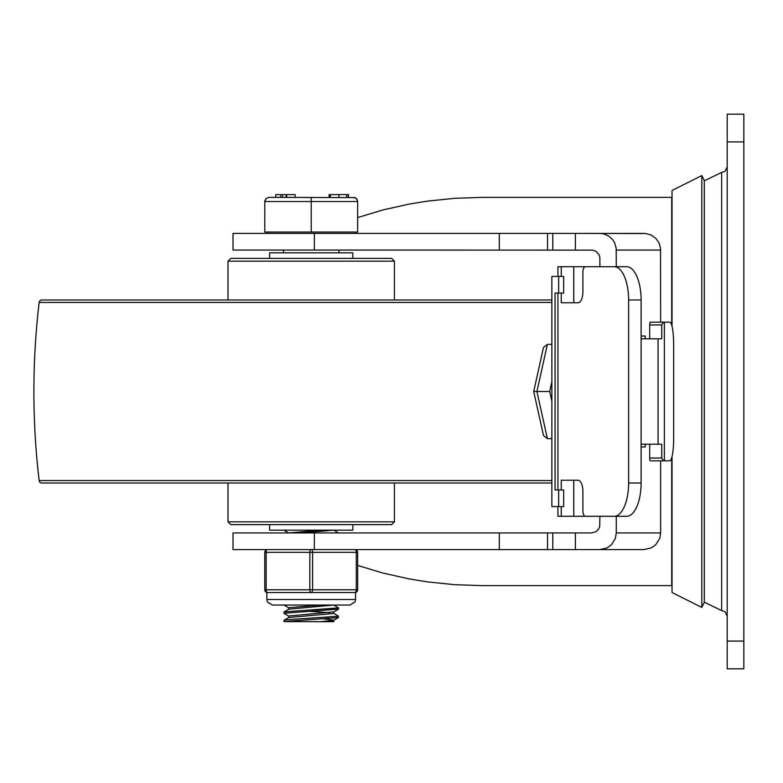 <?xml version="1.0" encoding="UTF-8"?>
<svg xmlns="http://www.w3.org/2000/svg" width="783" height="783" viewBox="0 0 783 783"><rect width="100%" height="100%" fill="white"/><g stroke="black" fill="none" stroke-linecap="round" stroke-linejoin="round"><path stroke-width="1.17" d="M743.84 641.091L727.201 641.091L727.201 668.819L743.84 668.819L743.84 114.181L727.201 114.181L727.201 141.909L743.84 141.909M743.84 668.819L727.201 668.819M727.201 641.091L727.201 141.909M314.335 549.578L233.021 549.578L233.021 532.939L314.335 532.939L314.335 549.578L644.008 549.578L575.397 549.578L575.397 532.939L314.335 532.939M314.335 250.061L233.021 250.061L233.021 233.422L314.335 233.422L314.335 250.061L592.633 250.12L596.078 251.343L599.093 254.778L599.856 257.45L599.905 266.709L561.254 266.709L561.254 276.409M357.674 565.434L383.014 573.078L409.333 578.95L427.283 581.867L454.62 584.686L482.24 585.625L672.029 585.625M671.736 325.297L671.736 197.375L482.24 197.375L454.62 198.314L427.283 201.133L409.333 204.05L383.014 209.922L357.674 217.566M644.008 233.422L575.397 233.422L645.867 233.53L651.231 235.076L655.772 238.296L659.002 242.847L660.539 248.201L660.646 322.165M599.905 233.422L603.546 233.843L608.616 235.977L612.707 239.686L614.655 242.847L616.172 248.201L616.28 266.709M575.397 532.939L591.723 532.939L596.078 531.657L598.652 529.044L599.7 526.47L599.905 516.291L573.753 516.291L573.753 480.243M644.008 549.578L651.231 547.924L655.772 544.704L659.717 538.43L660.646 532.939L616.28 532.939L615.36 538.43L611.484 544.704L607.011 547.924L599.905 549.578M575.397 250.061L575.397 233.422L314.335 233.422M641.111 336.034L645.221 336.034L645.221 338.804M660.646 460.835L660.646 532.939M616.28 516.291L616.28 532.939M645.221 444.196L645.221 446.966L641.111 446.966M701.803 391.5L701.803 175.588L704.279 180.55L704.279 602.45L701.803 607.412L701.803 391.5M672.029 326.384L672.029 190.475L701.803 175.588M701.803 607.412L672.029 592.525L672.029 456.616M664.375 322.165L669.729 322.165A22.188 3.925 -90 0 1 673.654 344.354L673.654 438.646A22.188 3.925 -90 0 1 669.729 460.835L664.375 460.835L664.375 322.165L663.426 322.165L661.733 324.945L661.733 338.804L641.111 338.804M628.622 299.987L641.111 299.987A33.278 14.437 -90 0 0 626.674 266.709L614.185 266.709A33.278 14.437 90 0 1 628.622 299.987L628.622 483.013A33.278 14.437 90 0 1 614.185 516.291L585.312 516.291A5.55 2.408 90 0 1 582.904 510.751L582.904 491.332A11.089 4.815 -90 0 0 578.099 480.243L561.254 480.243L561.254 489.952M561.254 293.048L561.254 302.757L578.099 302.757A11.089 4.815 -90 0 0 582.904 291.668L582.904 272.249A5.55 2.408 90 0 1 585.312 266.709L614.185 266.709M614.185 516.291L626.674 516.291A33.278 14.437 -90 0 0 641.111 483.013L628.622 483.013M641.111 444.196L661.733 444.196L661.733 458.055L663.426 460.835L664.375 460.835M649.704 444.196L649.704 458.055A2.77 0.489 90 0 0 650.193 460.835L663.426 460.835M663.426 322.165L650.193 322.165A2.77 0.489 90 0 0 649.704 324.945L649.704 338.804M641.111 299.987L641.111 483.013M561.254 266.709L557.936 266.709L557.936 276.409M557.936 293.048L557.936 489.952M557.936 506.591L557.936 516.291L573.753 516.291M561.254 506.591L561.254 516.291M573.753 302.757L573.753 266.709M563.662 506.591L563.662 489.952L558.661 489.952L558.661 506.591L563.662 506.591M558.661 489.952L555.078 489.952L555.078 293.048L558.661 293.048L558.661 276.409L551.858 276.409L551.858 506.591L558.661 506.591M558.661 276.409L563.662 276.409L563.662 293.048L558.661 293.048M534.26 391.5L533.703 391.5L543.48 435.505L547.395 438.646L536.923 391.5L547.395 344.354L543.48 347.495L533.703 391.5L549.715 391.5L551.858 381.84M551.858 438.646L547.395 438.646M551.858 401.16L549.715 391.5M551.858 344.354L547.395 344.354M551.858 483.013L41.9 483.013A2.77 2.77 0 0 1 39.15 480.566A757.787 757.787 0 0 1 39.15 302.434A2.77 2.77 0 0 1 41.9 299.987L551.858 299.987M228.019 299.987L228.019 261.16L230.799 258.38L391.647 258.38L394.417 261.16L228.019 261.16M394.417 521.84L228.019 521.84L230.799 524.62L391.647 524.62L394.417 521.84L394.417 483.013M228.019 521.84L228.019 483.013M352.82 258.38L352.82 252.84L269.626 252.84L269.626 258.38M269.626 524.62L269.626 530.16L352.82 530.16L352.82 524.62M288.761 532.939L283.965 530.16M338.442 532.91L333.675 530.15M288.761 616.143L284.004 613.383L284.151 611.885L338.54 607.902L338.54 609.096M283.906 613.265L338.54 609.105M288.761 607.823L283.965 605.034M333.685 605.034L338.54 607.902M283.906 621.585L283.994 620.273L286.519 619.793L338.53 616.221L338.442 617.542L333.675 620.302L320.59 621.682L283.906 621.585L338.442 617.542M333.675 613.353L338.53 616.221M333.803 611.846L288.643 616.006L288.643 617.581M323.859 618.873L333.793 620.165M333.793 620.234L333.793 621.682L320.59 621.682M320.59 605.034L288.643 607.686L288.643 609.252M309.207 611.288L329.604 612.668M333.793 611.915L333.793 613.481L288.761 617.513L283.994 620.273M333.793 605.034L288.761 609.194L284.004 611.954M320.59 530.16L288.643 532.939M333.793 530.16L301.846 532.939M268.931 197.375L265.985 198.588L264.791 201.065L264.771 232.042L357.674 232.042L357.645 201.065L356.764 198.941L354.885 197.61L268.931 197.375L265.985 198.588L264.771 201.534L357.674 201.534L356.451 198.588L353.515 197.375M311.223 232.042L311.223 197.375M348.533 194.605L348.533 197.375L348.523 194.605M280.745 194.605L275.773 194.605L275.773 197.375L280.745 197.375L280.745 194.605L282.643 194.605L282.643 197.375L286.147 197.375L286.147 194.605L282.643 194.605M286.695 194.605L286.695 197.375L295.181 197.375L295.181 194.605L286.147 194.605M286.421 194.605L286.147 197.375M346.644 194.605L348.318 194.605L348.318 197.375L346.644 197.375L346.644 194.605L338.922 194.605L338.922 197.375M330.318 197.375L329.114 197.375L329.114 194.605L330.318 194.605L330.318 197.375M338.922 194.605L330.318 194.605M266.846 599.494L266.846 592.555L267.541 592.555A2.77 2.77 0 0 1 264.771 589.785A2.77 2.77 0 0 0 267.541 592.555A2.77 1.39 -90 0 1 266.151 589.785L266.151 552.348A2.77 1.39 -90 0 1 267.541 549.578A2.77 2.77 0 0 0 264.771 552.348L264.771 589.785A2.77 2.77 0 0 0 267.541 592.555L311.223 592.555A2.77 1.39 -90 0 0 312.603 589.785L312.603 552.348A2.77 1.39 -90 0 0 311.223 549.578A2.77 1.39 90 0 0 309.833 552.348L309.833 589.785A2.77 1.39 90 0 0 311.223 592.555L354.895 592.555A2.77 2.77 0 0 0 357.674 589.785L357.674 552.348A2.77 2.77 0 0 0 354.895 549.578A2.77 1.39 90 0 1 356.285 552.348L356.285 589.785A2.77 1.39 90 0 1 354.895 592.555L355.59 592.555L355.59 599.494L266.846 599.494L267.414 601.931L272.396 605.034L350.05 605.034L355.022 601.931L355.59 599.494M704.279 602.186L721.662 610.583L721.662 172.417L704.279 180.814M671.736 457.703L671.736 585.625M616.28 250.061L660.646 250.061M552.788 532.939L552.788 549.578M552.788 233.422L552.788 250.061M499.319 233.422L499.319 250.061M499.319 532.939L499.319 549.578M658.063 338.804L658.063 444.196M661.733 458.055L649.704 458.055M649.704 324.945L661.733 324.945M551.858 480.566L39.15 480.566M551.858 302.434L39.15 302.434M357.674 589.785L264.771 589.785M267.541 549.578A2.77 2.77 0 0 0 264.771 552.348L357.674 552.348A2.77 2.77 0 0 0 354.895 549.578M743.84 233.226L743.84 549.774M721.662 610.583L725.087 611.777L727.201 616.133M721.662 172.417L725.087 171.223L727.201 166.867M547.542 250.061L547.542 233.422M547.542 549.578L547.542 532.939M394.417 261.16L394.417 299.987M338.442 609.223L333.685 611.973M266.846 232.042L266.846 233.422M355.59 232.042L355.59 233.422M283.485 250.061L283.485 252.84M338.951 250.061L338.951 252.84"/></g></svg>
